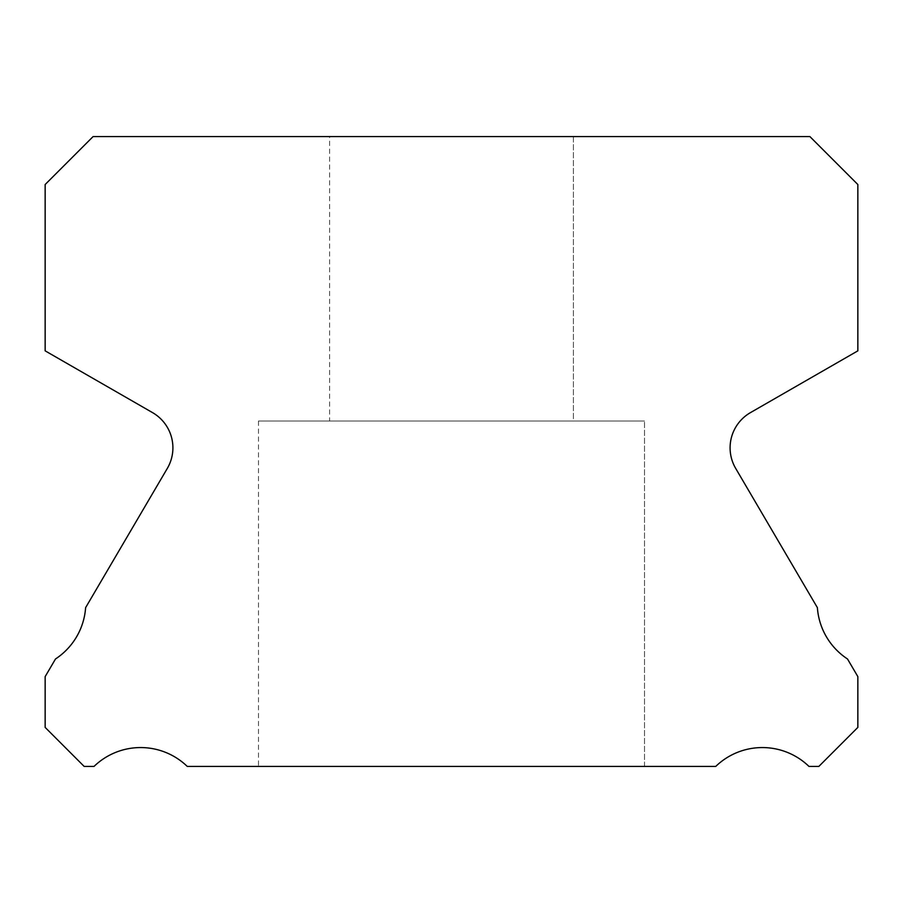 <?xml version="1.0" encoding="UTF-8"?>
<svg xmlns="http://www.w3.org/2000/svg" width="903" height="903" viewBox="0 0 903 903"><rect width="100%" height="100%" fill="white"/><g stroke="black" fill="none" stroke-linecap="round" stroke-linejoin="round"><path stroke-width="0.68" stroke-dasharray="4.51 3.39" d="M329.595 136.579L573.405 136.579L329.595 136.579L573.405 136.579L329.595 136.579L573.405 136.579L329.595 136.579L573.405 136.579L329.595 136.579L573.405 136.579L329.595 136.579L573.405 136.579L329.595 136.579L573.405 136.579L329.595 136.579L573.405 136.579L329.595 136.579L573.405 136.579L329.595 136.579L573.405 136.579L329.595 136.579L573.405 136.579L329.595 136.579L573.405 136.579L329.595 136.579L573.405 136.579L329.595 136.579L573.405 136.579L329.595 136.579L573.405 136.579L329.595 136.579L573.405 136.579L329.595 136.579L573.405 136.579L329.595 136.579L573.405 136.579L329.595 136.579L573.405 136.579L329.595 136.579L573.405 136.579L329.595 136.579L573.405 136.579L329.595 136.579L573.405 136.579L329.595 136.579L573.405 136.579L329.595 136.579L573.405 136.579L329.595 136.579L573.405 136.579L329.595 136.579L573.405 136.579L329.595 136.579L573.405 136.579L329.595 136.579L573.405 136.579L329.595 136.579L573.405 136.579L329.595 136.579L573.405 136.579L329.595 136.579L573.405 136.579L329.595 136.579L573.405 136.579L329.595 136.579L573.405 136.579L329.595 136.579L573.405 136.579L329.595 136.579L573.405 136.579L329.595 136.579L573.405 136.579L329.595 136.579L573.405 136.579L329.595 136.579L573.405 136.579L329.595 136.579L573.405 136.579L329.595 136.579L573.405 136.579L329.595 136.579L573.405 136.579L329.595 136.579L573.405 136.579L329.595 136.579L573.405 136.579L573.405 421.024L329.595 421.024L573.405 421.024L329.595 421.024L573.405 421.024L329.595 421.024L573.405 421.024L329.595 421.024L573.405 421.024L329.595 421.024L573.405 421.024L329.595 421.024L573.405 421.024L329.595 421.024L573.405 421.024L329.595 421.024L573.405 421.024L329.595 421.024L573.405 421.024L329.595 421.024L573.405 421.024L329.595 421.024L573.405 421.024L329.595 421.024L573.405 421.024L329.595 421.024L573.405 421.024L329.595 421.024L573.405 421.024L329.595 421.024L573.405 421.024L329.595 421.024L573.405 421.024L329.595 421.024L573.405 421.024L329.595 421.024L573.405 421.024L329.595 421.024L573.405 421.024L329.595 421.024L573.405 421.024L329.595 421.024L573.405 421.024L329.595 421.024L573.405 421.024L329.595 421.024L573.405 421.024L329.595 421.024L573.405 421.024L329.595 421.024L573.405 421.024L329.595 421.024L573.405 421.024L329.595 421.024L573.405 421.024L329.595 421.024L573.405 421.024L329.595 421.024L573.405 421.024L329.595 421.024L573.405 421.024L329.595 421.024L573.405 421.024L329.595 421.024L573.405 421.024L329.595 421.024L573.405 421.024L329.595 421.024L573.405 421.024L329.595 421.024L573.405 421.024L329.595 421.024L573.405 421.024L329.595 421.024L573.405 421.024L329.595 421.024L573.405 421.024L329.595 421.024L573.405 421.024L329.595 421.024L573.405 421.024L329.595 421.024L573.405 421.024L329.595 421.024L573.405 421.024L329.595 421.024L573.405 421.024L573.405 136.579L329.595 136.579L329.595 421.024M573.405 136.579L573.405 421.024M644.516 421.024L258.484 421.024L644.516 421.024L258.484 421.024L644.516 421.024L258.484 421.024L644.516 421.024L258.484 421.024L644.516 421.024L258.484 421.024L644.516 421.024L258.484 421.024L644.516 421.024L258.484 421.024L644.516 421.024L258.484 421.024L644.516 421.024L258.484 421.024L644.516 421.024L258.484 421.024L644.516 421.024L258.484 421.024L644.516 421.024L258.484 421.024L644.516 421.024L258.484 421.024L644.516 421.024L258.484 421.024L644.516 421.024L258.484 421.024L644.516 421.024L258.484 421.024L644.516 421.024L258.484 421.024L644.516 421.024L258.484 421.024L644.516 421.024L258.484 421.024L644.516 421.024L258.484 421.024L644.516 421.024L258.484 421.024L644.516 421.024L258.484 421.024L644.516 421.024L258.484 421.024L644.516 421.024L258.484 421.024L644.516 421.024L258.484 421.024L644.516 421.024L258.484 421.024L644.516 421.024L258.484 421.024L644.516 421.024L258.484 421.024L644.516 421.024L258.484 421.024L644.516 421.024L258.484 421.024L644.516 421.024L258.484 421.024L644.516 421.024L258.484 421.024L644.516 421.024L258.484 421.024L644.516 421.024L258.484 421.024L644.516 421.024L258.484 421.024L644.516 421.024L258.484 421.024L644.516 421.024L258.484 421.024L644.516 421.024L258.484 421.024L644.516 421.024L258.484 421.024L644.516 421.024L258.484 421.024L644.516 421.024L258.484 421.024L644.516 421.024L258.484 421.024L644.516 421.024L258.484 421.024L644.516 421.024L644.516 766.421L258.484 766.421L644.516 766.421L258.484 766.421L644.516 766.421L258.484 766.421L644.516 766.421L258.484 766.421L644.516 766.421L258.484 766.421L644.516 766.421L258.484 766.421L644.516 766.421L258.484 766.421L644.516 766.421L258.484 766.421L644.516 766.421L258.484 766.421L644.516 766.421L258.484 766.421L644.516 766.421L258.484 766.421L644.516 766.421L258.484 766.421L644.516 766.421L258.484 766.421L644.516 766.421L258.484 766.421L644.516 766.421L258.484 766.421L644.516 766.421L258.484 766.421L644.516 766.421L258.484 766.421L644.516 766.421L258.484 766.421L644.516 766.421L258.484 766.421L644.516 766.421L258.484 766.421L644.516 766.421L258.484 766.421L644.516 766.421L258.484 766.421L644.516 766.421L258.484 766.421L644.516 766.421L258.484 766.421L644.516 766.421L258.484 766.421L644.516 766.421L258.484 766.421L644.516 766.421L258.484 766.421L644.516 766.421L258.484 766.421L644.516 766.421L258.484 766.421L644.516 766.421L258.484 766.421L644.516 766.421L258.484 766.421L644.516 766.421L258.484 766.421L644.516 766.421L258.484 766.421L644.516 766.421L258.484 766.421L644.516 766.421L258.484 766.421L644.516 766.421L258.484 766.421L644.516 766.421L258.484 766.421L644.516 766.421L258.484 766.421L644.516 766.421L258.484 766.421L644.516 766.421L258.484 766.421L644.516 766.421L258.484 766.421L644.516 766.421L258.484 766.421L644.516 766.421L258.484 766.421L644.516 766.421L644.516 421.024L644.516 766.421M258.484 421.024L258.484 766.421M730.098 447.843A40.635 40.635 0 0 0 735.685 468.409L817.384 607.651A67.048 67.048 0 0 0 847.499 658.976L857.85 676.618L857.85 727.412L818.84 766.421L808.975 766.421A67.048 67.048 0 0 0 715.74 766.421L187.26 766.421A67.048 67.048 0 0 0 94.025 766.421L84.16 766.421L45.15 727.412L45.15 676.618L55.501 658.976A67.048 67.048 0 0 0 85.616 607.651L167.315 468.409A40.635 40.635 0 0 0 152.584 412.648L45.15 350.849L45.15 184.528L93.099 136.579L809.901 136.579L857.85 184.528L857.85 350.849L750.416 412.648A40.635 40.635 0 0 0 730.098 447.843"/><path stroke-width="1.35" d="M735.685 468.409A40.635 40.635 0 0 1 750.416 412.648L857.85 350.849L857.85 184.528L809.901 136.579L93.099 136.579L45.15 184.528L45.15 350.849L152.584 412.648A40.635 40.635 0 0 1 167.315 468.409L85.616 607.651A67.048 67.048 0 0 1 55.501 658.976L45.15 676.618L45.15 727.412L84.16 766.421L94.025 766.421A67.048 67.048 0 0 1 187.26 766.421L715.74 766.421A67.048 67.048 0 0 1 808.975 766.421L818.84 766.421L857.85 727.412L857.85 676.618L847.499 658.976A67.048 67.048 0 0 1 817.384 607.651L735.685 468.409"/></g></svg>
